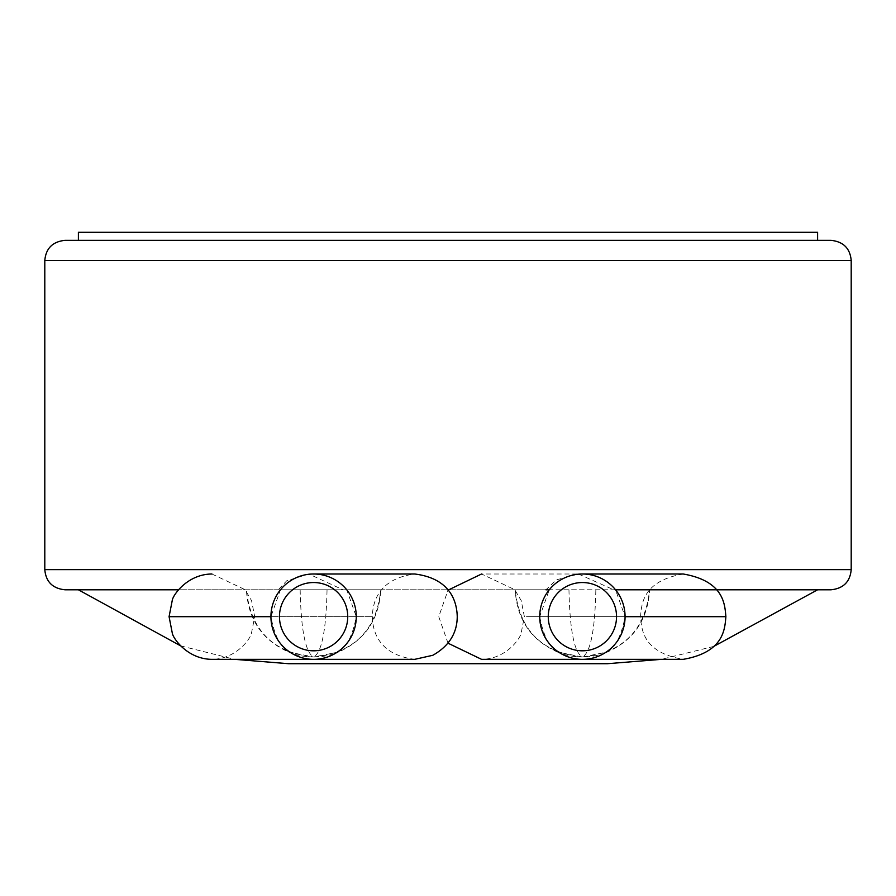 <?xml version="1.0" encoding="UTF-8"?>
<svg xmlns="http://www.w3.org/2000/svg" width="896" height="896" viewBox="0 0 896 896"><rect width="100%" height="100%" fill="white"/><g stroke="black" fill="none" stroke-linecap="round" stroke-linejoin="round"><path stroke-width="0.67" stroke-dasharray="4.48 3.36" d="M817.6 232.288L78.4 232.288M817.6 240.352L78.4 240.352L817.6 240.352M288.658 663.712L607.342 663.712M78.4 589.792L280.459 589.792A42.672 42.672 0 0 0 313.6 659.344A42.672 42.672 0 0 0 356.272 616.672C352.363 637.47 345.408 649.701 335.395 653.363C363.91 641.738 379.053 620.547 380.8 589.792L280.459 589.792A42.672 42.672 0 0 0 313.6 659.344A42.672 42.672 0 0 0 346.741 589.792L356.272 616.672A42.672 42.672 0 0 0 313.6 574A42.672 42.672 0 0 0 270.928 616.672L280.459 589.792M615.541 589.792L515.2 589.792C519.478 630.314 541.878 652.714 582.4 656.992A67.2 67.2 0 0 1 560.605 653.363C550.592 649.712 543.637 637.482 539.728 616.672A42.672 42.672 0 0 0 582.4 659.344A42.672 42.672 0 0 0 625.072 616.672L529.021 616.672L680.534 616.672L625.072 616.672L615.541 589.792L549.259 589.792A42.672 42.672 0 0 0 539.728 616.672L549.259 589.792L448.314 589.792L545.933 589.792L556.416 579.846L578.346 574L481.566 574L514.685 589.646L521.237 600.645L524.373 616.672L521.237 632.699C520.968 637.661 506.318 659.176 481.566 659.344L582.4 659.344A42.672 42.672 0 0 0 625.072 616.672A42.672 42.672 0 0 0 582.4 574A42.672 42.672 0 0 0 539.728 616.672A42.672 42.672 0 0 0 582.4 659.344A42.672 42.672 0 0 0 615.541 589.792L613.771 589.792L578.346 574M347.738 616.672A34.138 34.138 0 0 0 313.6 582.534A34.138 34.138 0 0 0 279.462 616.672A34.138 34.138 0 0 0 313.6 650.81A34.138 34.138 0 0 0 347.738 616.672M616.538 616.672A34.138 34.138 0 0 0 582.4 582.534A34.138 34.138 0 0 0 548.262 616.672A34.138 34.138 0 0 0 582.4 650.81A34.138 34.138 0 0 0 616.538 616.672M300.16 589.792C301.011 630.314 305.491 652.714 313.6 656.992A67.2 67.2 0 0 0 335.395 653.363A42.672 42.672 0 0 1 291.805 653.363A67.2 67.2 0 0 0 313.6 656.992C273.078 652.714 250.678 630.314 246.4 589.792C248.147 620.547 263.29 641.738 291.805 653.363C281.792 649.712 274.837 637.482 270.928 616.672L169.075 616.672M549.259 589.792L515.2 589.792C516.947 620.547 532.09 641.738 560.605 653.363A42.672 42.672 0 0 0 604.195 653.363C632.71 641.738 647.853 620.547 649.6 589.792C645.322 630.314 622.922 652.714 582.4 656.992C590.509 652.714 594.989 630.314 595.84 589.792M683.2 574C642.275 581.067 641.614 604.498 640.528 616.672C641.614 628.846 642.275 652.277 683.2 659.344L582.4 659.344A42.672 42.672 0 0 1 539.728 616.672A42.672 42.672 0 0 0 582.4 659.344A42.672 42.672 0 0 0 625.072 616.672C621.163 637.47 614.208 649.701 604.195 653.363A67.2 67.2 0 0 1 582.4 656.992L608.115 651.874M716.352 589.792L613.771 589.792M64.96 589.792L448 589.792M447.742 589.792L342.966 589.792L308.818 574L286.698 580.81L278.286 589.792M270.928 616.672L372.333 616.672L270.928 616.672A42.672 42.672 0 0 1 313.6 574A42.672 42.672 0 0 1 356.272 616.672A42.672 42.672 0 0 0 346.741 589.792L342.966 589.792M346.741 589.792L380.8 589.792C376.522 630.314 354.122 652.714 313.6 656.992C321.709 652.714 326.189 630.314 327.04 589.792M568.96 589.792C569.811 630.314 574.291 652.714 582.4 656.992L556.685 651.874M625.072 616.672L524.373 616.672M44.8 569.632L851.2 569.632M44.8 260.512L851.2 260.512M713.832 646.386L661.338 659.344M180.69 645.893L234.662 659.344M211.938 574L245.022 589.646L251.563 600.645L254.699 616.672L251.563 632.699C251.306 637.661 236.656 659.176 211.893 659.344M308.818 574L414.736 574C377.978 578.771 372.658 602.784 372.333 616.672C372.658 630.56 377.978 654.573 414.736 659.344M313.6 659.344L414.691 659.344M448.022 643.194L438.749 616.672L448.022 590.15M287.885 651.874L313.6 656.992L339.315 651.874"/><path stroke-width="1.34" d="M78.4 240.352L448 240.352L64.96 240.352L78.4 240.352L78.4 232.288L817.6 232.288L817.6 240.352L831.04 240.352L448 240.352L817.6 240.352M661.338 659.344L607.342 663.712L288.658 663.712L234.662 659.344M64.96 240.352C52.606 241.662 45.886 248.382 44.8 260.512L851.2 260.512L851.2 569.632C850.114 581.762 843.394 588.482 831.04 589.792L615.541 589.792M549.259 589.792L545.933 589.792M851.2 569.632L44.8 569.632C45.886 581.762 52.606 588.482 64.96 589.792L178.64 589.792L78.4 589.792L180.69 645.893M347.738 616.672A34.138 34.138 0 0 0 313.6 582.534A34.138 34.138 0 0 0 279.462 616.672A34.138 34.138 0 0 0 313.6 650.81A34.138 34.138 0 0 0 347.738 616.672M616.538 616.672A34.138 34.138 0 0 0 582.4 582.534A34.138 34.138 0 0 0 548.262 616.672A34.138 34.138 0 0 0 582.4 650.81A34.138 34.138 0 0 0 616.538 616.672M356.272 616.672A42.672 42.672 0 0 0 313.6 574A42.672 42.672 0 0 0 270.928 616.672A42.672 42.672 0 0 0 313.6 659.344A42.672 42.672 0 0 0 356.272 616.672M625.072 616.672A42.672 42.672 0 0 0 582.4 574A42.672 42.672 0 0 0 539.728 616.672A42.672 42.672 0 0 0 582.4 659.344A42.672 42.672 0 0 0 625.072 616.672L725.883 616.672C724.808 604.498 724.136 581.067 683.2 574L582.4 574M831.04 589.792L716.352 589.792M211.938 659.344L211.893 659.344C187.13 659.176 172.48 637.661 172.211 632.699L169.075 616.672L270.928 616.672M817.6 589.792L713.832 646.386M313.6 574L414.736 574C451.046 578.525 456.926 602.392 457.24 616.672C457.128 633.226 448.997 646.094 432.846 655.278L414.736 659.344L211.893 659.344L313.6 659.344M448.022 590.15L481.566 574M851.2 260.512C850.114 248.382 843.394 241.662 831.04 240.352M44.8 260.512L44.8 569.632M448.022 643.194L481.566 659.344L683.2 659.344C724.136 652.277 724.808 628.846 725.883 616.672M211.938 574L211.893 574C187.13 574.168 172.48 595.683 172.211 600.645L169.075 616.672"/></g></svg>
